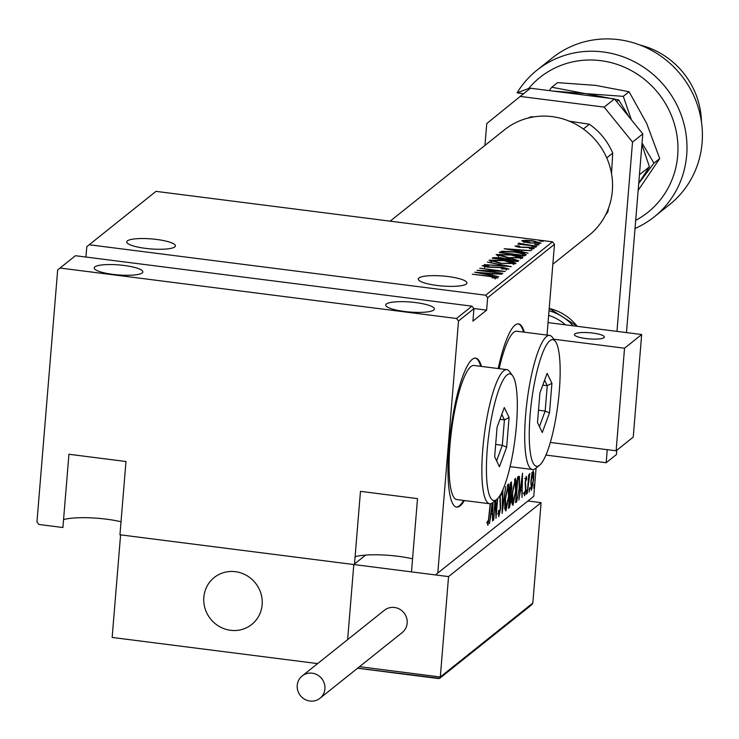 <?xml version="1.0" encoding="UTF-8"?>
<svg xmlns="http://www.w3.org/2000/svg" width="739" height="739" viewBox="0 0 739 739"><rect width="100%" height="100%" fill="white"/><g stroke="black" fill="none" stroke-linecap="round" stroke-linejoin="round"><path stroke-width="1.11" d="M63.563 519.572A39.435 8.083 -175.3 0 1 121.02 521.734M435.437 574.933L533.761 496.34L435.437 574.933L411.484 571.884L417.507 498.613L360.466 491.352L354.443 564.624L119.949 534.787L125.972 461.515L68.939 454.254L62.907 527.526L38.955 524.478L36.95 522.002L57.67 269.957L60.035 268.035L456.517 318.491L471.944 306.168L473.948 308.643L458.522 320.966L456.517 318.491M355.099 556.679A39.435 8.083 -175.3 0 1 412.556 558.832M481.44 366.415A75.11 15.621 97.3 0 0 475.639 358.101A75.11 15.621 97.3 0 0 449.026 446.301A75.11 15.621 97.3 0 0 456.674 507.12A75.11 15.621 97.3 0 0 464.378 500.534M456.314 507.056A75.11 15.621 97.3 0 0 463.649 500.442M418.911 277.993A24.415 5.007 -175.3 0 1 445.608 276.257A24.415 5.007 -175.3 0 1 466.928 283.009A24.415 5.007 -175.3 0 1 466.281 284.016A24.415 5.007 -175.3 0 1 439.594 285.753A24.415 5.007 -175.3 0 1 418.274 279.009A24.415 5.007 -175.3 0 1 418.911 277.993M127.385 240.896A24.415 5.007 -175.3 0 1 154.072 239.159A24.415 5.007 -175.3 0 1 175.402 245.911A24.415 5.007 -175.3 0 1 174.755 246.918A24.415 5.007 -175.3 0 1 148.059 248.655A24.415 5.007 -175.3 0 1 126.738 241.912A24.415 5.007 -175.3 0 1 127.385 240.896M386.358 304.006A24.415 5.007 -175.3 0 1 413.046 302.269A24.415 5.007 -175.3 0 1 434.375 309.022A24.415 5.007 -175.3 0 1 433.728 310.038A24.415 5.007 -175.3 0 1 407.032 311.766A24.415 5.007 -175.3 0 1 385.712 305.022A24.415 5.007 -175.3 0 1 386.358 304.006M94.823 266.908A24.415 5.007 -175.3 0 1 121.519 265.172A24.415 5.007 -175.3 0 1 142.839 271.924A24.415 5.007 -175.3 0 1 142.202 272.931A24.415 5.007 -175.3 0 1 115.506 274.668A24.415 5.007 -175.3 0 1 94.186 267.924A24.415 5.007 -175.3 0 1 94.823 266.908M541.013 241.21L539.193 240.702L541.622 240.72L543.442 241.237L541.013 241.21M536.394 244.895L534.574 244.387L537.013 244.406L538.833 244.923L536.394 244.895M533.549 247.177L531.729 246.66L535.987 247.196L533.549 247.177M504.155 248.701L531.276 250.66L522.27 250.281L520.773 251.472L528.126 253.172L504.155 248.701M507.795 257.708L496.091 254.53L511.36 254.743C518.15 255.518 522.011 256.572 522.935 257.92L507.795 257.708M500.719 263.361L489.024 260.183L504.284 260.396C511.083 261.172 514.944 262.225 515.868 263.574L500.719 263.361M506.27 269.43L506.326 268.774L502.696 267.675L487.232 267.13L482.124 265.698L487.361 265.513L488.645 265.938L484.701 266.058L487.426 266.871L503.037 267.435L508.931 269.116L501.291 268.857L506.381 268.682L506.261 270.151M484.701 266.058L484.535 267.601M474.706 272.229L501.827 274.187L492.821 273.809L491.324 275L498.677 276.709L474.706 272.229M495.232 278.252L495.287 277.596L489.209 276.358L472.239 274.197L489.772 276.146L497.883 277.947L492.303 277.855L495.324 277.531L495.204 279M502.899 273.328L477.089 270.326L499.582 270.982L479.777 268.174L505.291 271.425L482.844 270.77L502.899 273.328M511.286 266.631L484.239 264.617L506.409 265.975L487.389 262.096L511.286 266.631M517.743 261.467L492.229 258.225L492.904 257.689L500.321 257.615L505.356 258.622L512.58 258.89L518.695 260.71L517.743 261.467M525.919 254.937L524.819 255.814L499.305 252.572L502.077 251.214L515.305 251.897C522.168 252.636 525.706 253.653 525.919 254.937L526.168 254.567M517.272 246.392L521.189 247.159L529.595 247.306L534.205 248.618L530.925 248.904L529.41 248.516L531.904 248.332L529.392 247.565L519.194 247.269L514.991 246.096L518.344 245.875L519.729 246.253L517.272 246.392L517.198 246.965L517.263 246.493M531.858 248.923L531.831 249.727M520.773 243.602L536.81 246.235L517.863 244.11L520.912 244.212L518.538 243.26L519.48 243.103L520.764 243.704M523.831 241.893L521.762 240.683L525.854 240.267L532.847 240.812L541.059 243.14L530.075 243.029L523.831 241.893M547.017 335.081L554.481 244.295L487.657 297.688L485.652 295.212L552.476 241.819L155.994 191.364L86.805 246.678L85.946 257.052M485.652 295.212L89.17 244.757M60.035 268.035L75.461 255.712L471.944 306.168M487.657 297.688L486.631 310.149L472.923 321.096L473.948 308.643M437.802 573.011L458.522 320.966M533.761 496.34L536.089 468.046M533.05 470.872L533.817 473.145L533.632 479.519L531.461 490.271L530.87 481.726L531.784 474.789L533.244 470.798M527.258 493.319L528.801 474.586L528.875 477.098L529.826 473.45L527.258 493.319M526.279 476.286L526.759 478.392L526.408 480.174L526.085 478.595L525.503 481.412L525.826 489.708L524.607 495.749L524.053 493.818L524.413 491.906L524.782 493.449L525.512 490.049L525.189 481.745L526.371 476.258M524.681 478.392L525.586 478.53M523.249 493.292L524.782 493.449M516.672 501.781L515.573 502.659L517.679 477.015L519.452 476.461L519.517 487.823L516.672 501.781L515.656 501.652M518.399 476.443L519.452 476.461L518.529 476.341M511.277 482.133L511.85 487.611L511.009 493.384L511.166 499.37L509.448 507.554L508.497 508.312L510.603 482.669L511.564 482.013M502.917 489.772L502.483 508.497L505.762 486.539L502.114 513.411L502.575 490.557M495.259 500.645L493.652 520.173L494.954 500.894M495.721 500.266L496.174 513.078L497.347 498.908M497.652 498.603L495.971 518.316L495.333 500.58M490.484 503.749L487.925 525.364L487.306 523.092L487.657 520.967L488.165 522.713L490.188 503.776M487.417 522.464L488.165 522.713M524.284 332.18A75.11 15.621 97.3 0 0 518.473 323.876A75.11 15.621 97.3 0 0 498.206 368.549M493.015 502.465L492.58 521.032L492.423 513.466L490.927 514.667L489.43 523.545L492.202 503.065M500.257 495.047L500.552 508.783L498.843 516.579M498.723 516.496L498.372 511.785L498.779 510.243L499.204 513.891L500.248 508.995L499.915 495.61M497.652 513.734L499.204 513.891M501.744 492.303L501.347 494.973L501.282 493.218M508.099 484.054C509.273 485.163 509.522 489.153 508.857 496.035L505.91 510.991C504.755 509.855 504.506 505.892 505.162 499.102L508.367 483.953M515.175 478.401C516.339 479.509 516.598 483.5 515.933 490.382L512.986 505.337C511.831 504.201 511.582 500.238 512.229 493.449L515.443 478.309M522.519 473.145L522.03 497.495L521.873 489.939L520.376 491.139L518.88 500.017L522.519 473.145M526.731 490.049L526.38 494.326L526.778 490.04M529.577 487.777L529.226 492.054L529.623 487.768M534.195 484.091L533.844 488.368L534.242 484.082M552.476 241.819L554.481 244.295M480.71 366.322A75.11 15.621 97.3 0 0 475.269 358.073M523.554 332.088A75.11 15.621 97.3 0 0 518.113 323.848M487.389 522.612L488.045 522.695M491.333 511.887L491.296 513.328M490.798 513.42L492.423 513.466M491.01 511.878L492.488 510.963L492.682 502.732M492.534 502.843L491.306 511.915M498.372 513.79L499.047 513.873M499.813 501.097L500.405 501.171M507.49 485.117L507.647 486.548M505.494 508.395L505.079 509.734M508.552 496.275L507.896 486.678L505.467 498.853L506.113 508.367L508.552 496.275M504.922 508.22L505.716 508.321M504.451 508.266L506.113 508.367M510.529 483.537L510.538 484.535M510.039 493.255L511.009 493.384M509.698 493.652L509.864 495.389M508.571 507.444L509.448 507.554M509.845 484.451L511.305 484.636L510.695 485.052L510.021 493.273L511.536 487.897L511.12 484.719L510.446 484.627M509.531 495.675L510.012 495.74L509.023 505.439L510.861 499.619L510.631 495.527L510.012 495.74L510.631 495.527M509.559 495.389L510.409 495.49M514.566 479.463L514.714 480.895M512.57 502.751L512.145 504.081M515.628 490.622L514.972 481.024L512.543 493.199L513.189 502.723L515.628 490.622M511.998 502.566L512.792 502.668M511.527 502.612L513.189 502.723M518.122 476.664L518.372 478.789M516.265 499.647L515.702 500.996M517.771 479.399L516.09 499.786L517.586 497.975L519.212 488.063L519.064 479.029L517.485 479.362M519.064 479.029L517.503 479.131M520.783 488.359L520.746 489.8M520.247 489.892L521.873 489.939M521.937 487.435L522.15 478.059L520.755 488.377L521.937 487.435M525.641 478.253L526.759 478.392M525.346 486.835L525.946 486.909M524.136 493.366L524.653 493.43M526.307 491.869L526.87 491.943M529.152 489.597L529.715 489.671M532.32 472.443L533.817 473.145M530.888 487.952L530.722 488.562M533.327 479.777L532.865 473.172L531.175 481.495L531.646 487.971L533.327 479.777M531.553 472.942L532.154 473.08M530.685 487.851L531.359 487.934M530.039 487.842L531.646 487.971M533.761 485.911L534.325 485.985M494.64 278.261L494.687 277.735M489.957 274.779L491.472 274.89M489.92 275.074L490.049 273.606L479.657 272.83L488.867 274.548L490.049 273.606M484.645 266.724L484.692 266.216M490.151 261.246L491.509 261.116M513.319 263.546L514.63 263.971M513.162 264.1L513.236 263.25L503.97 260.645L491.647 260.507L491.426 262.133M491.555 261.689L491.62 260.867M500.996 263.398L513.356 263.066L513.236 264.534M491.647 260.507L501.014 263.112M492.858 258.299L492.904 257.689M505.254 259.879L505.356 258.622M516.044 260.95L517.808 261.412M503.499 259.657L500.063 257.865L495.158 258.308L503.333 259.352L503.749 258.899L503.629 260.368M515.831 261.227L515.887 260.525L512.275 259.14L507.102 259.038L505.947 259.685L515.434 260.895L516.108 260.22L515.988 261.689M497.227 255.592L498.585 255.463M520.395 257.902L521.706 258.317M520.238 258.447L520.311 257.597L511.046 254.992L498.723 254.853L498.502 256.488M498.631 256.036L498.696 255.214M508.062 257.745L520.432 257.412L520.311 258.881M498.723 254.853L508.09 257.468M499.97 252.655L500.026 251.999M501.236 252.821L501.957 252.673L502.077 251.214M501.957 252.673L522.51 255.241L523.304 254.004L514.991 252.147L504.303 251.666L502.206 252.941M523.378 254.779L525.355 255.389M522.796 256.378L523.184 255.472M522.87 255.574L523.304 254.004M519.397 251.242L520.921 251.362M519.369 251.546L519.499 250.068L509.106 249.292L518.316 251.02L519.499 250.068M534.121 247.232L534.168 246.678M519.425 243.833L519.48 243.103M536.967 244.96L537.013 244.406M523.378 241.764L523.914 241.736M538.805 243.38L539.368 243.528M538.713 243.565L538.768 242.854L532.551 241.062L524.053 240.979L523.849 242.577M523.979 241.93L524.034 241.256M530.38 243.066L538.86 242.715L538.74 244.175M524.053 240.979L530.399 242.78M541.576 241.274L541.622 240.72M486.631 310.149L473.847 308.523M552.846 264.229L588.946 235.381A67.6 64.653 -128.6 0 0 612.335 190.921A67.6 64.653 -128.6 0 0 577.057 124.956A67.6 64.653 -128.6 0 0 504.543 129.759L390.155 221.164M606.645 212.721L607.911 211.714L608.511 208.213M606.737 157.887L612.723 153.102L611.522 173.628M583.348 128.983L589.325 124.207L569.335 121.187M533.798 116.891L531.018 116.79A63.84 61.06 -128.6 0 0 527.886 118.12M529.983 117.621L531.018 116.79M612.723 153.102A63.84 61.06 -128.6 0 0 589.325 124.207M605.444 215.188A63.84 61.06 -128.6 0 0 607.911 211.714M603.957 337.668A15.02 3.076 -175.3 0 1 587.533 338.73A15.02 3.076 -175.3 0 1 574.406 334.582A15.02 3.076 -175.3 0 1 574.803 333.954A15.02 3.076 -175.3 0 1 591.228 332.892A15.02 3.076 -175.3 0 1 604.354 337.039A15.02 3.076 -175.3 0 1 603.957 337.668M550.361 442.43L616.114 450.799L624.538 348.217L553.77 339.21M548.042 322.61L641.674 334.527L633.24 437.1L616.114 450.799M641.674 334.527L624.538 348.217M203.825 597.278A30.04 28.738 51.4 0 1 214.227 577.519A30.04 28.738 51.4 0 1 246.457 575.385A30.04 28.738 51.4 0 1 262.133 604.696A30.04 28.738 51.4 0 1 251.731 624.464A30.04 28.738 51.4 0 1 219.511 626.598A30.04 28.738 51.4 0 1 203.825 597.278M317.65 663.594L112.152 637.443L120.586 534.86L353.805 564.541L347.635 639.632L353.805 564.541L448.555 576.596L440.305 676.979L532.828 603.042L541.087 502.668L448.555 576.596M354.489 563.996L365.629 555.091L354.489 563.996M235.556 630.506A30.04 28.738 -128.6 0 0 251.731 624.464A30.04 28.738 -128.6 0 0 260.008 590.895A30.04 28.738 -128.6 0 0 230.402 571.478A30.04 28.738 -128.6 0 0 214.227 577.519A30.04 28.738 -128.6 0 0 205.95 611.079A30.04 28.738 -128.6 0 0 235.556 630.506M527.969 500.996L541.087 502.668M357.611 668.195L439.677 678.337L531.895 604.65L532.828 603.042M439.677 678.337L440.305 676.979L359.496 666.689M297.226 685.349A14.272 13.653 -128.6 0 0 304.671 699.279A14.272 13.653 -128.6 0 0 319.978 698.263A14.272 13.653 -128.6 0 0 324.92 688.877A14.272 13.653 -128.6 0 0 317.474 674.947A14.272 13.653 -128.6 0 0 302.168 675.963A14.272 13.653 -128.6 0 0 297.226 685.349M319.978 698.263L402.228 632.547A14.272 13.653 -128.6 0 0 407.171 623.153A14.272 13.653 -128.6 0 0 399.725 609.232A14.272 13.653 -128.6 0 0 384.409 610.248L302.168 675.963M642.801 133.898L632.519 142.11L604.169 107.109L520.21 96.43L530.491 88.218L614.451 98.897L642.801 133.898L626.469 332.596M616.797 450.245L616.446 454.522L606.165 462.734L545.964 455.076M520.21 96.43L486.761 123.561L484.96 145.407M632.519 142.11L616.963 331.386M607.236 449.663L606.165 462.734M604.169 107.109L614.451 98.897M635.697 220.37A86.38 82.611 -128.6 0 0 677.681 155.587A86.38 82.611 -128.6 0 0 625.277 67.591A86.38 82.611 -128.6 0 0 528.644 88.495L529.937 88.662M523.655 93.677L517.078 92.837A93.89 89.798 51.4 0 1 536.967 70.196A93.89 89.798 51.4 0 1 637.683 63.536A93.89 89.798 51.4 0 1 686.679 155.144A93.89 89.798 51.4 0 1 654.191 216.897A93.89 89.798 51.4 0 1 635.023 228.48M517.078 92.837L528.644 88.495M654.191 216.897L669.608 204.574A93.89 89.798 -128.6 0 0 681.155 75.175A93.89 89.798 -128.6 0 0 552.393 57.873L536.967 70.196M701.477 122.046A78.87 75.433 -128.6 0 0 639.928 45.005M641.914 144.715L649.442 166.774L638.764 183.004M649.442 166.774L640.242 174.127M552.587 91.026L585.279 93.594L618.792 99.941L616.677 101.64M618.792 99.941L628.88 116.707M638.727 183.457L653.941 163.171L642.052 143.061M631.355 119.764L623.3 96.347L585.279 93.594L551.765 87.239L549.206 90.592M551.765 87.239L557.539 82.629L595.56 85.382L629.074 91.728L646.653 123.348L659.724 158.562L638.163 190.339M659.724 158.562L653.941 163.171M629.074 91.728L623.3 96.347M559.275 391.291A63.84 13.274 97.3 0 0 555.377 341.4A63.84 13.274 97.3 0 0 530.14 414.57A63.84 13.274 97.3 0 0 539.627 465.173A63.84 13.274 97.3 0 0 559.275 391.291M539.627 465.173L535.692 468.369A67.6 14.059 -82.7 0 1 532.533 469.524A67.6 14.059 -82.7 0 1 525.641 414.782A67.6 14.059 -82.7 0 1 549.594 335.404A67.6 14.059 -82.7 0 1 552.366 337.317L555.377 341.4M549.594 335.404L516.801 331.229A67.6 14.059 97.3 0 0 499.167 368.669M537.493 422.523L539.923 392.917L547.137 373.315L551.922 383.329L549.483 412.944L542.269 432.537L537.493 422.523M542.805 385.102L547.248 385.666L544.625 380.169M538.509 410.2L545.16 411.05L547.248 385.666L551.922 383.329M539.433 426.597L545.16 411.05L549.483 412.944M516.432 425.516A63.84 13.274 97.3 0 0 512.543 375.624A63.84 13.274 97.3 0 0 487.306 448.795A63.84 13.274 97.3 0 0 496.793 499.398A63.84 13.274 97.3 0 0 516.432 425.516M496.793 499.398L492.848 502.594A67.6 14.059 -82.7 0 1 489.689 503.749A67.6 14.059 -82.7 0 1 482.807 449.016A67.6 14.059 -82.7 0 1 506.76 369.629A67.6 14.059 -82.7 0 1 509.531 371.541L512.543 375.624M506.76 369.629L473.958 365.463A67.6 14.059 97.3 0 0 450.005 444.841A67.6 14.059 97.3 0 0 456.896 499.582L489.689 503.749M494.659 456.757L497.088 427.142L504.303 407.549L509.088 417.563L506.649 447.169L499.435 466.771L494.659 456.757M499.97 419.327L504.414 419.891L501.781 414.394M495.666 444.425L502.326 445.275L504.414 419.891L509.088 417.563M496.599 460.822L502.326 445.275L506.649 447.169M525.078 484.59L525.678 484.664M523.461 247.556L523.498 247.094M577.224 326.324A48.82 46.696 -128.6 0 0 549.206 308.449M549.022 310.749A48.82 46.696 51.4 0 1 573.067 325.797M565.455 324.827A45.07 43.102 -128.6 0 0 548.643 315.377M488.1 522.732L486.641 522.547M510.547 495.481L509.088 495.296M518.796 478.844L517.337 478.66M523.415 254.253L523.295 255.712M357.556 668.241L438.809 678.578M549.216 308.357L577.455 326.361M532.533 469.524L510.113 466.669"/></g></svg>
